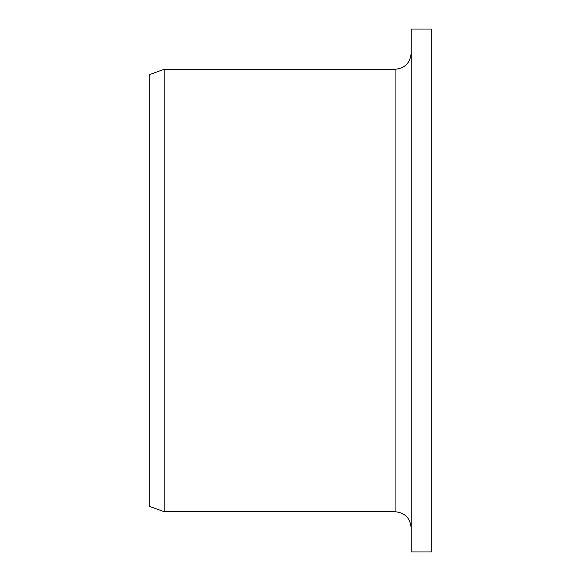 <?xml version="1.0" encoding="UTF-8"?>
<svg xmlns="http://www.w3.org/2000/svg" width="581" height="581" viewBox="0 0 581 581"><rect width="100%" height="100%" fill="white"/><g stroke="black" fill="none" stroke-linecap="round" stroke-linejoin="round"><path stroke-width="0.87" d="M411.166 551.95L411.166 29.05L431.284 29.05L431.284 551.95L411.166 551.95M395.08 69.27L395.08 511.73L164.198 511.73L164.198 69.27L395.08 69.27C404.855 68.318 410.215 62.959 411.166 53.183M164.198 511.73L149.716 506.458L149.716 74.542L164.198 69.27M395.08 511.73C404.848 512.682 410.215 518.041 411.166 527.817"/></g></svg>
